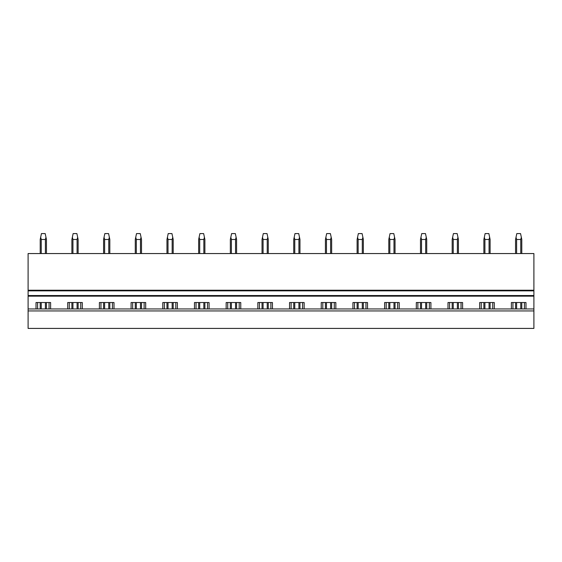 <?xml version="1.0" encoding="UTF-8"?>
<svg xmlns="http://www.w3.org/2000/svg" width="562" height="562" viewBox="0 0 562 562"><rect width="100%" height="100%" fill="white"/><g stroke="black" fill="none" stroke-linecap="round" stroke-linejoin="round"><path stroke-width="0.84" d="M28.1 310.941L28.1 328.412L533.9 328.412L533.9 308.945L28.1 308.945L28.1 310.941L533.9 310.941M67.714 308.945L67.714 302.525L82.312 302.525L82.312 308.945M99.404 308.945L99.404 302.525L114.002 302.525L114.002 308.945M131.094 308.945L131.094 302.525L145.691 302.525L145.691 308.945M162.783 308.945L162.783 302.525L177.381 302.525L177.381 308.945M194.473 308.945L194.473 302.525L209.071 302.525L209.071 308.945M226.163 308.945L226.163 302.525L240.761 302.525L240.761 308.945M257.853 308.945L257.853 302.525L272.451 302.525L272.451 308.945M289.549 308.945L289.549 302.525L304.147 302.525L304.147 308.945M321.239 308.945L321.239 302.525L335.837 302.525L335.837 308.945M352.929 308.945L352.929 302.525L367.527 302.525L367.527 308.945M384.619 308.945L384.619 302.525L399.217 302.525L399.217 308.945M416.309 308.945L416.309 302.525L430.906 302.525L430.906 308.945M447.998 308.945L447.998 302.525L462.596 302.525L462.596 308.945M479.688 308.945L479.688 302.525L494.286 302.525L494.286 308.945M511.378 308.945L511.378 302.525L525.976 302.525L525.976 308.945M28.1 290.856L533.9 290.856L533.9 290.231L28.1 290.231L28.1 295.535L533.9 295.535L533.9 308.945M28.1 295.535L28.1 308.945M36.024 308.945L36.024 302.525L50.622 302.525L50.622 308.945M533.9 290.856L533.9 295.535M533.9 290.231L533.9 253.553L28.1 253.553L28.1 290.231M37.584 308.945L37.584 302.525M49.063 308.945L49.063 302.525M69.274 308.945L69.274 302.525M80.752 308.945L80.752 302.525M100.963 308.945L100.963 302.525M112.442 308.945L112.442 302.525M132.653 308.945L132.653 302.525M144.132 308.945L144.132 302.525M164.343 308.945L164.343 302.525M175.822 308.945L175.822 302.525M196.033 308.945L196.033 302.525M207.511 308.945L207.511 302.525M227.722 308.945L227.722 302.525M239.201 308.945L239.201 302.525M259.412 308.945L259.412 302.525M270.891 308.945L270.891 302.525M291.109 308.945L291.109 302.525M302.588 308.945L302.588 302.525M322.799 308.945L322.799 302.525M334.278 308.945L334.278 302.525M354.489 308.945L354.489 302.525M365.967 308.945L365.967 302.525M386.178 308.945L386.178 302.525M397.657 308.945L397.657 302.525M417.868 308.945L417.868 302.525M429.347 308.945L429.347 302.525M449.558 308.945L449.558 302.525M461.037 308.945L461.037 302.525M481.248 308.945L481.248 302.525M492.726 308.945L492.726 302.525M512.937 308.945L512.937 302.525M524.416 308.945L524.416 302.525M41.251 308.945L41.251 302.525M41.251 253.553L41.251 239.489L40.675 237.241L40.204 239.489L40.204 253.553M45.389 308.945L45.389 302.525M45.389 253.553L45.389 239.489L41.251 239.489M40.204 308.945L40.204 302.525M45.389 239.489L45.965 237.241L45.199 233.588L41.44 233.588L40.675 237.241M46.442 308.945L46.442 302.525M46.442 253.553L46.442 239.489L45.965 237.241M72.941 308.945L72.941 302.525M72.941 253.553L72.941 239.489L72.365 237.241L71.894 239.489L71.894 253.553M77.078 308.945L77.078 302.525M77.078 253.553L77.078 239.489L72.941 239.489M71.894 308.945L71.894 302.525M77.078 239.489L77.661 237.241L76.889 233.588L73.137 233.588L72.365 237.241M78.132 308.945L78.132 302.525M78.132 253.553L78.132 239.489L77.661 237.241M104.63 308.945L104.63 302.525M104.63 253.553L104.63 239.489L104.054 237.241L103.584 239.489L103.584 253.553M108.768 308.945L108.768 302.525M108.768 253.553L108.768 239.489L104.63 239.489M103.584 308.945L103.584 302.525M108.768 239.489L109.351 237.241L108.578 233.588L104.827 233.588L104.054 237.241M109.822 308.945L109.822 302.525M109.822 253.553L109.822 239.489L109.351 237.241M136.327 308.945L136.327 302.525M136.327 253.553L136.327 239.489L135.744 237.241L135.273 239.489L135.273 253.553M140.465 308.945L140.465 302.525M140.465 253.553L140.465 239.489L136.327 239.489M135.273 308.945L135.273 302.525M140.465 239.489L141.041 237.241L140.268 233.588L136.517 233.588L135.744 237.241M141.512 308.945L141.512 302.525M141.512 253.553L141.512 239.489L141.041 237.241M168.017 308.945L168.017 302.525M168.017 253.553L168.017 239.489L167.434 237.241L166.963 239.489L166.963 253.553M172.155 308.945L172.155 302.525M172.155 253.553L172.155 239.489L168.017 239.489M166.963 308.945L166.963 302.525M172.155 239.489L172.731 237.241L171.958 233.588L168.207 233.588L167.434 237.241M173.201 308.945L173.201 302.525M173.201 253.553L173.201 239.489L172.731 237.241M199.707 308.945L199.707 302.525M199.707 253.553L199.707 239.489L199.131 237.241L198.653 239.489L198.653 253.553M203.844 308.945L203.844 302.525M203.844 253.553L203.844 239.489L199.707 239.489M198.653 308.945L198.653 302.525M203.844 239.489L204.42 237.241L203.655 233.588L199.896 233.588L199.124 237.241M204.891 308.945L204.891 302.525M204.891 253.553L204.891 239.489L204.42 237.241M231.396 308.945L231.396 302.525M231.396 253.553L231.396 239.489L230.82 237.241L230.343 239.489L230.343 253.553M235.534 308.945L235.534 302.525M235.534 253.553L235.534 239.489L231.396 239.489M230.343 308.945L230.343 302.525M235.534 239.489L236.11 237.241L235.345 233.588L231.586 233.588L230.82 237.241M236.581 308.945L236.581 302.525M236.581 253.553L236.581 239.489L236.11 237.241M263.086 308.945L263.086 302.525M263.086 253.553L263.086 239.489L262.51 237.241L262.033 239.489L262.033 253.553M267.224 308.945L267.224 302.525M267.224 253.553L267.224 239.489L263.086 239.489M262.033 308.945L262.033 302.525M267.224 239.489L267.8 237.241L267.034 233.588L263.276 233.588L262.51 237.241M268.271 308.945L268.271 302.525M268.271 253.553L268.271 239.489L267.8 237.241M294.776 308.945L294.776 302.525M294.776 253.553L294.776 239.489L294.2 237.241L293.729 239.489L293.729 253.553M298.914 308.945L298.914 302.525M298.914 253.553L298.914 239.489L294.776 239.489M293.729 308.945L293.729 302.525M298.914 239.489L299.49 237.241L298.724 233.588L294.966 233.588L294.2 237.241M299.968 308.945L299.968 302.525M299.968 253.553L299.968 239.489L299.49 237.241M326.466 308.945L326.466 302.525M326.466 253.553L326.466 239.489L325.89 237.241L325.419 239.489L325.419 253.553M330.604 308.945L330.604 302.525M330.604 253.553L330.604 239.489L326.466 239.489M325.419 308.945L325.419 302.525M330.604 239.489L331.18 237.241L330.414 233.588L326.655 233.588L325.89 237.241M331.657 308.945L331.657 302.525M331.657 253.553L331.657 239.489L331.18 237.241M358.156 308.945L358.156 302.525M358.156 253.553L358.156 239.489L357.58 237.241L357.109 239.489L357.109 253.553M362.293 308.945L362.293 302.525M362.293 253.553L362.293 239.489L358.156 239.489M357.109 308.945L357.109 302.525M362.293 239.489L362.869 237.241L362.104 233.588L358.345 233.588L357.58 237.241M363.347 308.945L363.347 302.525M363.347 253.553L363.347 239.489L362.869 237.241M389.845 308.945L389.845 302.525M389.845 253.553L389.845 239.489L389.269 237.241L388.799 239.489L388.799 253.553M393.983 308.945L393.983 302.525M393.983 253.553L393.983 239.489L389.845 239.489M388.799 308.945L388.799 302.525M393.983 239.489L394.566 237.241L393.793 233.588L390.042 233.588L389.269 237.241M395.037 308.945L395.037 302.525M395.037 253.553L395.037 239.489L394.566 237.241M421.535 308.945L421.535 302.525M421.535 253.553L421.535 239.489L420.959 237.241L420.488 239.489L420.488 253.553M425.673 308.945L425.673 302.525M425.673 253.553L425.673 239.489L421.535 239.489M420.488 308.945L420.488 302.525M425.673 239.489L426.256 237.241L425.483 233.588L421.732 233.588L420.959 237.241M426.727 308.945L426.727 302.525M426.727 253.553L426.727 239.489L426.256 237.241M453.232 308.945L453.232 302.525M453.232 253.553L453.232 239.489L452.649 237.241L452.178 239.489L452.178 253.553M457.37 308.945L457.37 302.525M457.37 253.553L457.37 239.489L453.232 239.489M452.178 308.945L452.178 302.525M457.37 239.489L457.946 237.241L457.173 233.588L453.422 233.588L452.649 237.241M458.416 308.945L458.416 302.525M458.416 253.553L458.416 239.489L457.946 237.241M484.922 308.945L484.922 302.525M484.922 253.553L484.922 239.489L484.339 237.241L483.868 239.489L483.868 253.553M489.059 308.945L489.059 302.525M489.059 253.553L489.059 239.489L484.922 239.489M483.868 308.945L483.868 302.525M489.059 239.489L489.635 237.241L488.863 233.588L485.111 233.588L484.339 237.241M490.106 308.945L490.106 302.525M490.106 253.553L490.106 239.489L489.635 237.241M516.611 308.945L516.611 302.525M516.611 253.553L516.611 239.489L516.035 237.241L515.558 239.489L515.558 253.553M520.749 308.945L520.749 302.525M520.749 253.553L520.749 239.489L516.611 239.489M515.558 308.945L515.558 302.525M520.749 239.489L521.325 237.241L520.56 233.588L516.801 233.588L516.028 237.241M521.796 308.945L521.796 302.525M521.796 253.553L521.796 239.489L521.325 237.241M28.1 296.16L533.9 296.16"/></g></svg>
